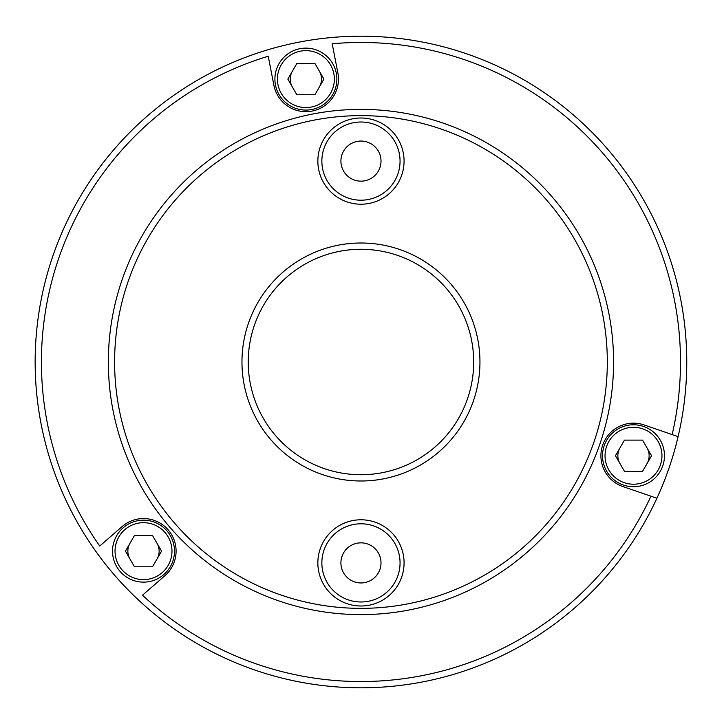 <?xml version="1.0" encoding="UTF-8"?>
<svg xmlns="http://www.w3.org/2000/svg" width="724" height="724" viewBox="0 0 724 724"><rect width="100%" height="100%" fill="white"/><g stroke="black" fill="none" stroke-linecap="round" stroke-linejoin="round"><path stroke-width="1.09" d="M319.42 71.287A15.638 15.638 0 0 1 319.42 86.925M292.333 86.925A15.638 15.638 0 0 1 292.333 71.287M157.045 543.326A15.638 15.638 0 0 1 157.045 558.964M129.958 558.964A15.638 15.638 0 0 1 129.958 543.326M647.039 447.93A15.638 15.638 0 0 1 647.039 463.568M619.952 463.568A15.638 15.638 0 0 1 619.952 447.93M332.189 43.766L337.864 72.88A32.58 32.58 0 0 1 312.107 111.08A32.58 32.58 0 0 1 273.898 85.332L268.233 56.219A319.537 319.537 0 0 0 99.74 546.032L122.121 526.565A32.58 32.58 0 0 1 168.086 529.769A32.58 32.58 0 0 1 164.882 575.734L142.501 595.2A319.537 319.537 0 0 0 650.948 496.202L622.893 486.555A32.58 32.58 0 0 1 602.685 445.151A32.58 32.58 0 0 1 644.098 424.943L678.098 436.635A325.8 325.8 0 0 0 267.029 50.028A325.8 325.8 0 0 0 137.75 599.327A325.8 325.8 0 0 0 656.903 498.257L650.948 496.202L656.903 498.257A325.8 325.8 0 0 0 678.098 436.635L672.144 434.59A319.537 319.537 0 0 0 332.189 43.766M336.859 79.106A30.978 30.978 0 0 0 290.396 52.273A30.978 30.978 0 0 0 290.396 105.93A30.978 30.978 0 0 0 336.859 79.106M296.849 94.744L287.826 79.106L296.849 63.468L314.913 63.468L323.936 79.106L314.913 94.744L296.849 94.744M664.469 455.749A30.978 30.978 0 0 0 618.006 428.925A30.978 30.978 0 0 0 618.006 482.573A30.978 30.978 0 0 0 664.469 455.749M624.468 471.387L615.436 455.749L624.468 440.111L642.523 440.111L651.555 455.749L642.523 471.387L624.468 471.387M174.484 551.145A30.978 30.978 0 0 0 128.012 524.321A30.978 30.978 0 0 0 128.012 577.978A30.978 30.978 0 0 0 174.484 551.145M134.474 566.783L125.442 551.145L134.474 535.507L152.529 535.507L161.561 551.145L152.529 566.783L134.474 566.783M613.581 362A252.622 252.622 0 0 0 234.648 143.225A252.622 252.622 0 0 0 234.648 580.775A252.622 252.622 0 0 0 613.581 362A252.622 252.622 0 0 1 234.648 580.775A252.622 252.622 0 0 1 234.648 143.225A252.622 252.622 0 0 1 613.581 362M479.949 362A118.989 118.989 0 0 1 301.465 465.052A118.989 118.989 0 0 1 301.465 258.948A118.989 118.989 0 0 1 479.949 362M321.863 562.892A39.096 39.096 0 0 0 360.959 601.988A39.096 39.096 0 0 0 400.055 562.892A39.096 39.096 0 0 0 360.959 523.796A39.096 39.096 0 0 0 321.863 562.892M317.854 562.892A43.105 43.105 0 0 1 382.516 525.561A43.105 43.105 0 0 1 382.516 600.223A43.105 43.105 0 0 1 317.854 562.892M381.005 562.892A20.046 20.046 0 0 1 350.932 580.259A20.046 20.046 0 0 1 350.932 545.534A20.046 20.046 0 0 1 381.005 562.892M404.064 161.108A43.105 43.105 0 0 1 339.411 198.439A43.105 43.105 0 0 1 339.411 123.777A43.105 43.105 0 0 1 404.064 161.108M400.055 161.108A39.096 39.096 0 0 1 360.959 200.204A39.096 39.096 0 0 1 321.863 161.108A39.096 39.096 0 0 1 360.959 122.012A39.096 39.096 0 0 1 400.055 161.108M340.913 161.108A20.046 20.046 0 0 1 370.987 143.741A20.046 20.046 0 0 1 370.987 178.466A20.046 20.046 0 0 1 340.913 161.108M334.352 79.106A28.471 28.471 0 0 1 291.645 103.758A28.471 28.471 0 0 1 291.645 54.445A28.471 28.471 0 0 1 334.352 79.106M661.962 455.749A28.471 28.471 0 0 1 619.264 480.401A28.471 28.471 0 0 1 619.264 431.097A28.471 28.471 0 0 1 661.962 455.749M171.977 551.145A28.471 28.471 0 0 1 129.27 575.806A28.471 28.471 0 0 1 129.27 526.493A28.471 28.471 0 0 1 171.977 551.145M473.686 362A112.727 112.727 0 0 0 304.596 264.378A112.727 112.727 0 0 0 304.596 459.622A112.727 112.727 0 0 0 473.686 362M607.318 362A246.359 246.359 0 0 0 237.78 148.646A246.359 246.359 0 0 0 237.78 575.354A246.359 246.359 0 0 0 607.318 362"/></g></svg>
